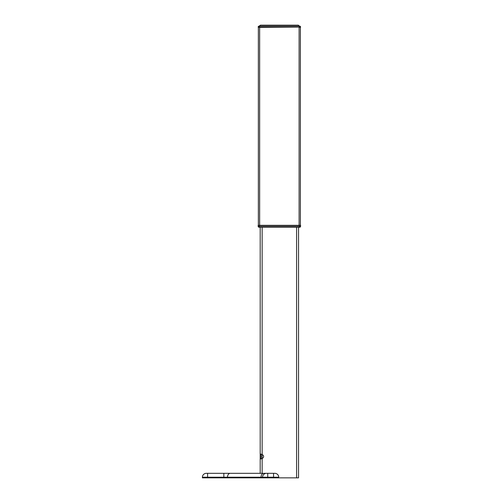 <?xml version="1.0" encoding="UTF-8"?>
<svg xmlns="http://www.w3.org/2000/svg" width="503" height="503" viewBox="0 0 503 503"><rect width="100%" height="100%" fill="white"/><g stroke="black" fill="none" stroke-linecap="round" stroke-linejoin="round"><path stroke-width="0.75" d="M299.291 27.414L300.587 27.093A0.968 0.968 0 0 0 299.618 26.118A0.968 0.968 0 0 1 300.587 27.093A0.968 0.968 0 0 0 299.618 26.118L259.454 26.118L259.454 27.414L300.587 27.093M258.158 27.093A0.968 0.968 0 0 1 259.133 26.118L260.472 25.15L298.273 25.15L299.423 26.118L299.291 27.093L258.158 27.093A0.968 0.968 0 0 1 259.133 26.118A0.968 0.968 0 0 0 258.158 27.093L259.454 27.414M300.392 225.306L300.392 27.414M258.353 225.306L258.353 27.414L258.353 225.306M299.291 225.306L299.291 226.281L300.587 226.281L300.587 225.306L258.158 225.306L258.158 226.281A0.968 0.968 0 0 0 259.133 227.249L299.618 227.249A0.968 0.968 0 0 0 300.587 226.281A0.968 0.968 0 0 1 299.618 227.249M258.158 226.281A0.968 0.968 0 0 0 259.133 227.249A0.968 0.968 0 0 1 258.158 226.281L259.454 226.281L259.454 227.249M268.218 473.323L274.845 473.323L273.55 473.323L273.55 477.202L267.734 477.202L267.734 473.323L274.845 473.323L260.196 473.323L260.196 227.249M260.196 454.511L260.768 454.083L262.138 454.511A3.427 2.427 180 0 1 262.138 458.51L260.768 458.931M261.334 458.837L260.196 458.51M274.845 473.323L274.845 473.323A3.879 3.879 0 0 1 278.725 477.202L278.725 477.85L298.549 477.85L298.549 227.249M261.082 454.115L261.082 458.899M267.734 473.323L266.439 473.323A3.879 3.879 0 0 0 262.56 477.202L207.588 477.202L207.588 473.323L206.293 473.323A3.879 3.879 0 0 0 202.413 477.202L202.413 477.85L262.56 477.85L262.56 477.202A3.879 3.879 0 0 1 266.439 473.323L263.786 473.323A3.879 2.741 90 0 0 261.044 477.202L261.044 477.85M278.725 477.85L262.56 477.85M207.588 477.85L207.588 477.202L202.413 477.202A3.879 3.879 0 0 1 206.136 473.329L206.136 473.329A3.879 3.879 0 0 0 202.413 477.202A3.879 3.879 0 0 1 206.293 473.323L223.835 473.323L223.835 477.85M227.488 477.85L227.488 477.202A3.879 2.741 -90 0 1 230.236 473.323L223.835 473.323M230.236 473.323L263.786 473.323M299.096 225.306L299.096 27.414M259.649 225.306L259.649 27.414M259.454 225.306L259.454 226.281L299.291 226.281L299.291 227.249M262.138 473.323L262.138 227.249M296.607 477.85L296.607 227.249M278.725 477.202L273.55 477.202L273.55 477.85M266.439 473.323A3.879 3.879 0 0 0 262.56 477.202L267.734 477.202L267.734 477.85"/></g></svg>
